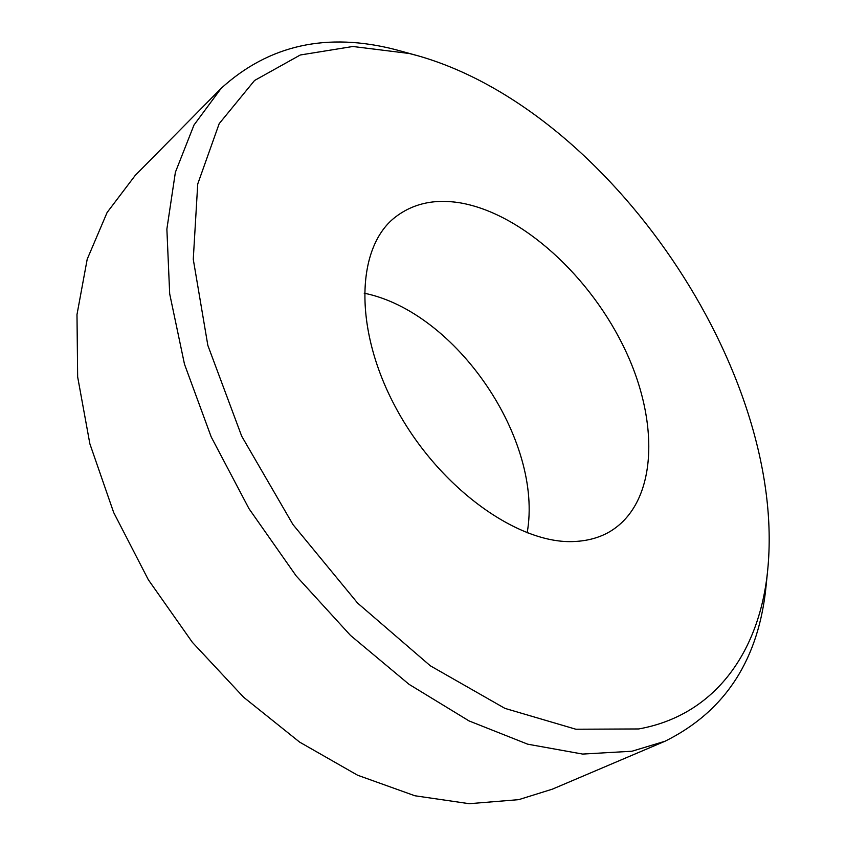 <?xml version="1.0" encoding="UTF-8"?>
<svg xmlns="http://www.w3.org/2000/svg" width="846" height="846" viewBox="0 0 846 846"><rect width="100%" height="100%" fill="white"/><g stroke="black" fill="none" stroke-linecap="round" stroke-linejoin="round"><path stroke-width="1.27" d="M221.166 88.322L135.191 175.45L107.104 212.505L87.201 259.225L76.986 314.575L77.652 376.882L89.866 443.801L113.671 512.496L148.336 579.753L192.37 642.326L243.648 697.252L299.632 742.111L357.594 775.222L414.91 795.769L469.255 803.7L518.725 799.65L552.385 789.149L665.019 741.244L631.941 751.237L582.619 754.072L527.703 744.184L469.065 720.929L409.083 684.351L350.487 635.409L296.206 575.957L248.999 508.689L211.193 436.896L184.47 364.129L169.686 293.848L166.874 229.086L175.386 172.256L193.998 125.018L221.166 88.322C268.943 44.838 327.127 31.958 395.717 49.681L417.987 55.794L409.242 53.488L352.888 46.488L300.288 54.99L254.561 80.476L219.188 123.653L197.731 184.005L193.269 259.31L207.841 345.38L241.702 436.198L292.97 524.562L357.657 603.145L430.318 665.791L504.925 708.377L575.862 729.231L638.677 728.956C716.604 714.997 759.92 649.77 767.682 570.215C787.478 372.335 609.289 110.213 417.987 55.794M767.682 570.215L766.296 583.825C759.433 658.685 725.678 711.158 665.019 741.244M575.005 541.472C519.317 545.036 440.026 488.882 396.911 409.76C353.48 330.733 355.764 248.343 394.67 217.623C412.562 203.569 434.326 198.641 459.97 202.818C522.246 213.435 591.174 277.054 625.712 351.027C660.388 424.808 656.993 504.819 608.612 532.346C598.799 537.781 587.6 540.827 575.005 541.472M364.192 293.192C456.406 311.899 543.671 440.258 527.153 532.885"/></g></svg>
